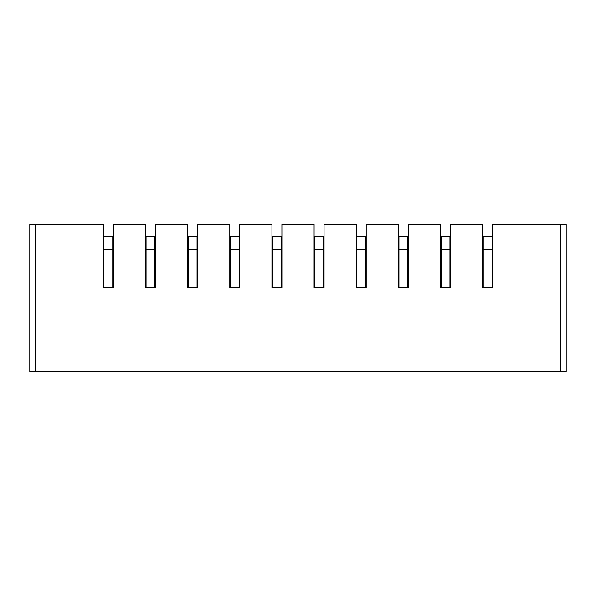 <?xml version="1.0" encoding="UTF-8"?>
<svg xmlns="http://www.w3.org/2000/svg" width="596" height="596" viewBox="0 0 596 596"><rect width="100%" height="100%" fill="white"/><g stroke="black" fill="none" stroke-linecap="round" stroke-linejoin="round"><path stroke-width="0.89" d="M29.8 371.561L29.8 224.439L35.328 224.439L35.328 371.561L29.8 371.561L566.2 371.561L560.672 371.561L560.672 224.439L566.2 224.439L566.2 371.561M72.392 371.561L44.737 371.561L72.392 371.561M496.438 371.561L469.41 371.561L496.438 371.561M477.098 371.561L470.4 371.561M498.33 371.561L504.916 371.561M456.186 371.561L462.772 371.561M463.762 371.561L427.257 371.561L463.762 371.561M434.953 371.561L428.256 371.561M392.809 371.561L386.111 371.561M414.034 371.561L420.62 371.561M421.618 371.561L385.113 371.561L421.618 371.561M386.774 371.561L419.957 371.561M350.657 371.561L343.966 371.561M371.889 371.561L378.475 371.561M379.473 371.561L342.968 371.561L379.473 371.561M344.63 371.561L377.812 371.561M308.512 371.561L301.814 371.561M329.744 371.561L336.33 371.561M337.329 371.561L300.824 371.561L337.329 371.561M302.477 371.561L335.667 371.561M266.367 371.561L259.67 371.561M287.6 371.561L294.186 371.561M295.176 371.561L258.671 371.561L295.176 371.561M260.333 371.561L293.523 371.561M224.223 371.561L217.525 371.561M245.448 371.561L252.034 371.561M253.032 371.561L216.527 371.561L253.032 371.561M218.188 371.561L251.37 371.561M182.071 371.561L175.38 371.561M203.303 371.561L209.889 371.561M210.887 371.561L174.382 371.561L210.887 371.561M176.043 371.561L209.226 371.561M139.926 371.561L133.228 371.561M161.158 371.561L167.744 371.561M168.743 371.561L132.238 371.561L168.743 371.561M133.891 371.561L167.081 371.561M97.781 371.561L91.084 371.561M119.014 371.561L125.6 371.561M126.59 371.561L90.085 371.561L126.59 371.561M91.747 371.561L124.936 371.561M428.919 371.561L462.109 371.561M471.063 371.561L504.253 371.561M530.812 371.561L551.263 371.561L530.812 371.561M35.328 224.439L103.361 224.439L103.361 287.488L113.322 287.488L113.322 224.439L145.506 224.439L145.506 287.488L155.467 287.488L155.467 224.439L187.658 224.439L187.658 287.488L197.611 287.488L197.611 224.439L229.803 224.439L229.803 287.488L239.756 287.488L239.756 224.439L271.947 224.439L271.947 287.488L281.908 287.488L281.908 224.439L314.092 224.439L314.092 287.488L324.053 287.488L324.053 224.439L356.244 224.439L356.244 287.488L366.197 287.488L366.197 224.439L398.389 224.439L398.389 287.488L408.342 287.488L408.342 224.439L440.533 224.439L440.533 287.488L450.494 287.488L450.494 224.439L482.678 224.439L482.678 287.488L492.639 287.488L492.087 287.488L492.087 236.493L483.237 236.493L483.237 287.488L482.678 287.488M492.639 287.488L492.639 224.439L560.672 224.439M113.322 287.488L112.763 287.488L112.763 236.493L103.913 236.493L103.913 287.488L103.361 287.488M113.322 245.455L112.763 245.455M103.913 245.455L103.361 245.455M155.467 287.488L154.915 287.488L154.915 236.493L146.065 236.493L146.065 287.488L145.506 287.488M155.467 245.455L154.915 245.455M146.065 245.455L145.506 245.455M197.611 287.488L197.06 287.488L197.06 236.493L188.209 236.493L188.209 287.488L187.658 287.488M197.611 245.455L197.06 245.455M188.209 245.455L187.658 245.455M239.756 287.488L239.205 287.488L239.205 236.493L230.354 236.493L230.354 287.488L229.803 287.488M239.756 245.455L239.205 245.455M230.354 245.455L229.803 245.455M281.908 287.488L281.349 287.488L281.349 236.493L272.499 236.493L272.499 287.488L271.947 287.488M281.908 245.455L281.349 245.455M272.499 245.455L271.947 245.455M324.053 287.488L323.501 287.488L323.501 236.493L314.651 236.493L314.651 287.488L314.092 287.488M324.053 245.455L323.501 245.455M314.651 245.455L314.092 245.455M366.197 287.488L365.646 287.488L365.646 236.493L356.795 236.493L356.795 287.488L356.244 287.488M366.197 245.455L365.646 245.455M356.795 245.455L356.244 245.455M408.342 287.488L407.791 287.488L407.791 236.493L398.94 236.493L398.94 287.488L398.389 287.488M408.342 245.455L407.791 245.455M398.94 245.455L398.389 245.455M450.494 287.488L449.935 287.488L449.935 236.493L441.085 236.493L441.085 287.488L440.533 287.488M450.494 245.455L449.935 245.455M441.085 245.455L440.533 245.455M492.639 245.455L492.087 245.455M483.237 245.455L482.678 245.455M112.763 249.769L103.913 249.769M154.915 249.769L146.065 249.769M197.06 249.769L188.209 249.769M239.205 249.769L230.354 249.769M281.349 249.769L272.499 249.769M323.501 249.769L314.651 249.769M365.646 249.769L356.795 249.769M407.791 249.769L398.94 249.769M449.935 249.769L441.085 249.769M492.087 249.769L483.237 249.769"/></g></svg>

